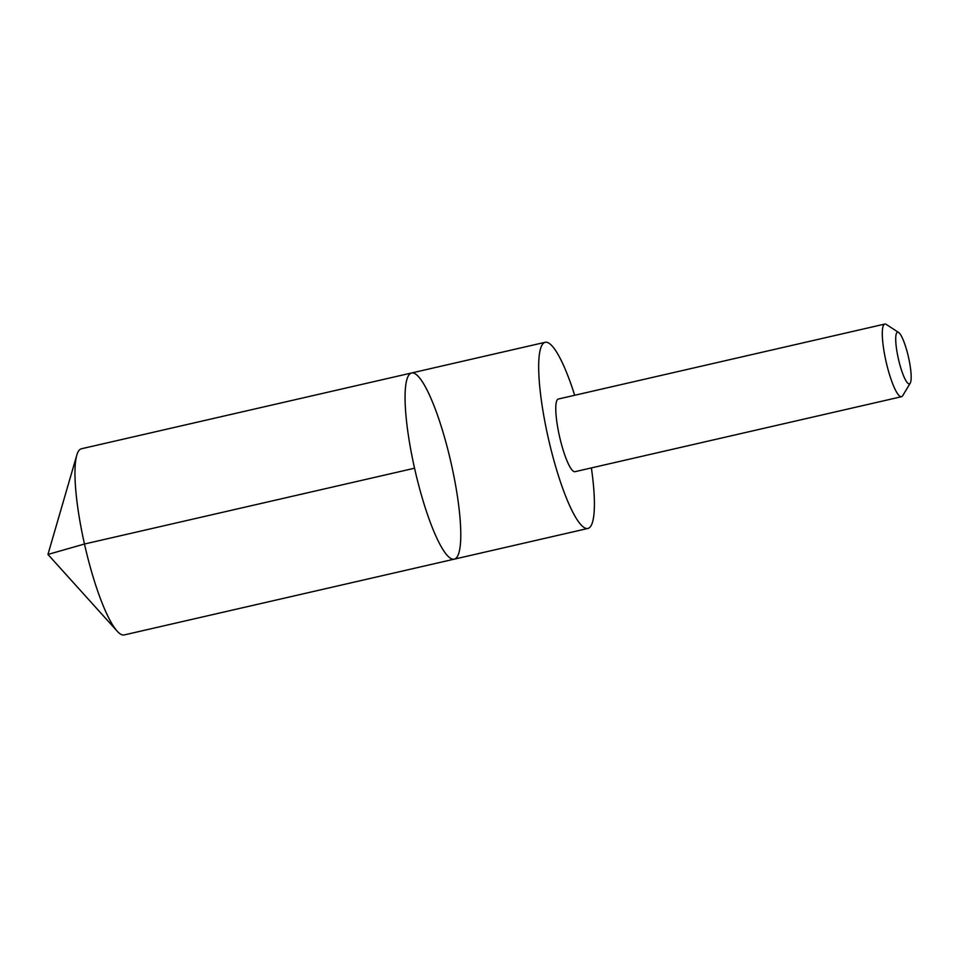 <?xml version="1.0" encoding="UTF-8"?>
<svg xmlns="http://www.w3.org/2000/svg" width="959" height="959" viewBox="0 0 959 959"><rect width="100%" height="100%" fill="white"/><g stroke="black" fill="none" stroke-linecap="round" stroke-linejoin="round"><path stroke-width="1.44" d="M420.845 379.572A95.504 18.389 -102.9 0 1 454.95 481.682A95.504 18.389 -102.9 0 1 454.29 559.145A95.504 18.389 -102.9 0 1 414.995 470.174A95.504 18.389 -102.9 0 1 411.555 372.979A95.504 18.389 -102.9 0 1 420.845 379.572M81.467 448.764A95.504 18.389 77.1 0 0 76.78 455.201A95.504 18.389 77.1 0 0 83.948 541.643A95.504 18.389 77.1 0 0 114.912 628.337A95.504 18.389 77.1 0 0 117.19 631.178A95.504 18.389 77.1 0 0 124.202 634.93L454.29 559.145A95.504 18.389 -102.9 0 1 414.995 470.174A95.504 18.389 -102.9 0 1 411.555 372.979L81.467 448.764M574.693 395.264A95.504 18.389 77.1 0 0 554.47 348.896A95.504 18.389 77.1 0 0 545.168 342.303A95.504 18.389 77.1 0 0 544.508 419.754A95.504 18.389 77.1 0 0 578.613 521.864A95.504 18.389 77.1 0 0 587.903 528.457A95.504 18.389 77.1 0 0 591.379 467.92M898.595 332.461L886.344 324.454A37.269 7.181 77.1 0 0 884.809 324.07L558.294 399.04A37.269 7.181 77.1 0 0 558.042 429.26A37.269 7.181 77.1 0 0 571.348 469.107A37.269 7.181 77.1 0 0 574.968 471.684L901.496 396.714A37.269 7.181 77.1 0 0 902.707 395.695L910.235 383.144A26.516 5.107 77.1 0 0 908.413 356.88A26.516 5.107 77.1 0 0 898.595 332.461A26.516 5.107 77.1 0 0 896.893 351.198A26.516 5.107 77.1 0 0 906.794 382.03A26.516 5.107 77.1 0 0 910.235 383.144M884.809 324.07A37.269 7.181 77.1 0 0 884.558 354.291A37.269 7.181 77.1 0 0 897.864 394.137A37.269 7.181 77.1 0 0 901.496 396.714M414.552 468.22L84.476 544.017L47.95 554.446L117.19 631.178M47.95 554.446L76.78 455.201M545.168 342.303L411.555 372.979M587.903 528.457L454.29 559.145"/></g></svg>
